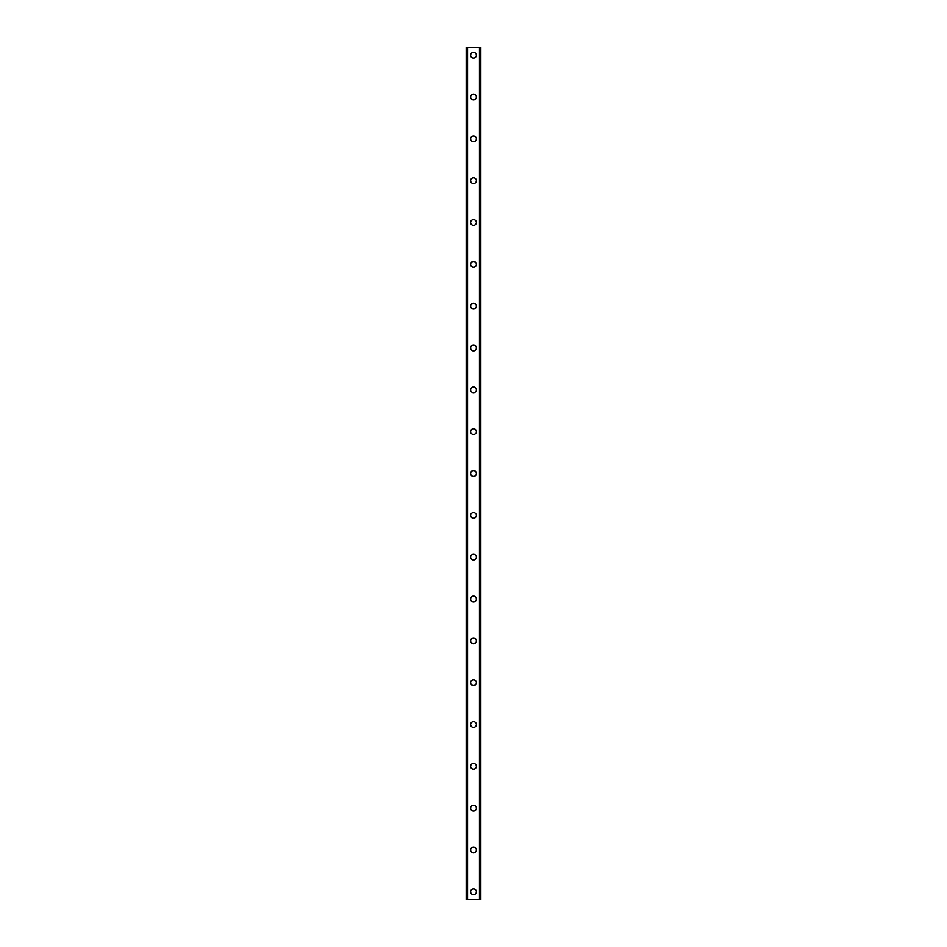 <?xml version="1.0" encoding="UTF-8"?>
<svg xmlns="http://www.w3.org/2000/svg" width="947" height="947" viewBox="0 0 947 947"><rect width="100%" height="100%" fill="white"/><g stroke="black" fill="none" stroke-linecap="round" stroke-linejoin="round"><path stroke-width="1.42" d="M470.623 891.802A2.877 2.877 0 0 1 473.5 888.925A2.877 2.877 0 0 1 476.377 891.802A2.877 2.877 0 0 1 473.5 894.678A2.877 2.877 0 0 1 470.623 891.802M470.623 849.98A2.877 2.877 0 0 1 473.5 847.103A2.877 2.877 0 0 1 476.377 849.98A2.877 2.877 0 0 1 473.5 852.856A2.877 2.877 0 0 1 470.623 849.98M470.623 808.146A2.877 2.877 0 0 1 473.5 805.27A2.877 2.877 0 0 1 476.377 808.146A2.877 2.877 0 0 1 473.5 811.023A2.877 2.877 0 0 1 470.623 808.146M470.623 766.312A2.877 2.877 0 0 1 473.5 763.436A2.877 2.877 0 0 1 476.377 766.312A2.877 2.877 0 0 1 473.5 769.189A2.877 2.877 0 0 1 470.623 766.312M470.623 724.479A2.877 2.877 0 0 1 473.5 721.614A2.877 2.877 0 0 1 476.377 724.479A2.877 2.877 0 0 1 473.5 727.355A2.877 2.877 0 0 1 470.623 724.479M470.623 682.657A2.877 2.877 0 0 1 473.5 679.78A2.877 2.877 0 0 1 476.377 682.657A2.877 2.877 0 0 1 473.5 685.533A2.877 2.877 0 0 1 470.623 682.657M470.623 640.823A2.877 2.877 0 0 1 473.5 637.947A2.877 2.877 0 0 1 476.377 640.823A2.877 2.877 0 0 1 473.5 643.7A2.877 2.877 0 0 1 470.623 640.823M470.623 598.989A2.877 2.877 0 0 1 473.5 596.113A2.877 2.877 0 0 1 476.377 598.989A2.877 2.877 0 0 1 473.5 601.866A2.877 2.877 0 0 1 470.623 598.989M470.623 557.156A2.877 2.877 0 0 1 473.5 554.291A2.877 2.877 0 0 1 476.377 557.156A2.877 2.877 0 0 1 473.5 560.032A2.877 2.877 0 0 1 470.623 557.156M470.623 515.334A2.877 2.877 0 0 1 473.5 512.457A2.877 2.877 0 0 1 476.377 515.334A2.877 2.877 0 0 1 473.5 518.21A2.877 2.877 0 0 1 470.623 515.334M470.623 473.5A2.877 2.877 0 0 1 473.5 470.623A2.877 2.877 0 0 1 476.377 473.5A2.877 2.877 0 0 1 473.5 476.377A2.877 2.877 0 0 1 470.623 473.5M470.623 431.666A2.877 2.877 0 0 1 473.5 428.79A2.877 2.877 0 0 1 476.377 431.666A2.877 2.877 0 0 1 473.5 434.543A2.877 2.877 0 0 1 470.623 431.666M470.623 389.844A2.877 2.877 0 0 1 473.5 386.968A2.877 2.877 0 0 1 476.377 389.844A2.877 2.877 0 0 1 473.5 392.709A2.877 2.877 0 0 1 470.623 389.844M470.623 348.011A2.877 2.877 0 0 1 473.5 345.134A2.877 2.877 0 0 1 476.377 348.011A2.877 2.877 0 0 1 473.5 350.887A2.877 2.877 0 0 1 470.623 348.011M470.623 306.177A2.877 2.877 0 0 1 473.5 303.3A2.877 2.877 0 0 1 476.377 306.177A2.877 2.877 0 0 1 473.5 309.053A2.877 2.877 0 0 1 470.623 306.177M470.623 264.343A2.877 2.877 0 0 1 473.5 261.467A2.877 2.877 0 0 1 476.377 264.343A2.877 2.877 0 0 1 473.5 267.22A2.877 2.877 0 0 1 470.623 264.343M470.623 222.521A2.877 2.877 0 0 1 473.5 219.645A2.877 2.877 0 0 1 476.377 222.521A2.877 2.877 0 0 1 473.5 225.386A2.877 2.877 0 0 1 470.623 222.521M470.623 180.688A2.877 2.877 0 0 1 473.5 177.811A2.877 2.877 0 0 1 476.377 180.688A2.877 2.877 0 0 1 473.5 183.564A2.877 2.877 0 0 1 470.623 180.688M470.623 138.854A2.877 2.877 0 0 1 473.5 135.977A2.877 2.877 0 0 1 476.377 138.854A2.877 2.877 0 0 1 473.5 141.73A2.877 2.877 0 0 1 470.623 138.854M470.623 97.02A2.877 2.877 0 0 1 473.5 94.144A2.877 2.877 0 0 1 476.377 97.02A2.877 2.877 0 0 1 473.5 99.897A2.877 2.877 0 0 1 470.623 97.02M470.623 55.198A2.877 2.877 0 0 1 473.5 52.322A2.877 2.877 0 0 1 476.377 55.198A2.877 2.877 0 0 1 473.5 58.075A2.877 2.877 0 0 1 470.623 55.198M480.709 47.35L466.184 47.35L466.184 899.65L480.816 899.65L480.816 47.35L480.709 899.65M479.691 899.65L479.738 47.35L479.691 899.65M467.262 899.65L467.262 47.35L467.309 899.65M466.291 47.35L466.291 899.65M467.546 47.35L467.546 899.65M479.454 47.35L479.454 899.65M466.184 47.35L466.184 899.65M480.816 47.35L480.816 899.65"/></g></svg>
